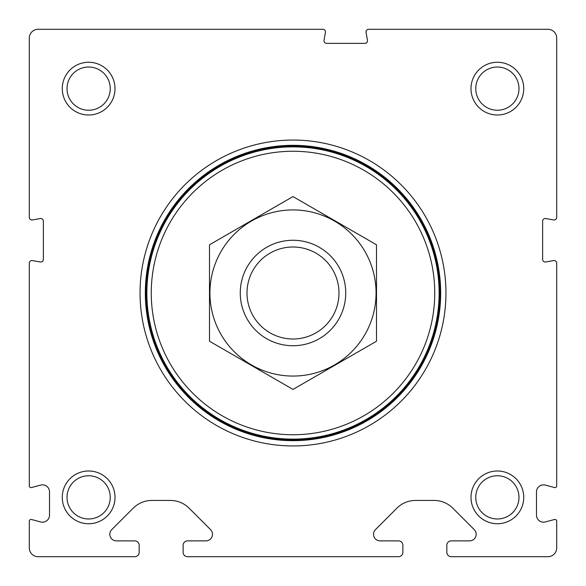 <?xml version="1.0" encoding="UTF-8"?>
<svg xmlns="http://www.w3.org/2000/svg" width="586" height="586" viewBox="0 0 586 586"><rect width="100%" height="100%" fill="white"/><g stroke="black" fill="none" stroke-linecap="round" stroke-linejoin="round"><path stroke-width="0.88" d="M187.52 556.7L398.48 556.7A4.395 4.395 0 0 0 402.875 552.305L402.875 545.273A4.395 4.395 0 0 0 398.48 540.878L380.116 540.878A6.593 6.593 0 0 1 375.45 529.627L396.912 508.165A26.37 26.37 0 0 1 415.555 500.444L434.145 500.444A26.37 26.37 0 0 1 452.788 508.165L474.25 529.627A6.593 6.593 0 0 1 469.584 540.878L451.22 540.878A4.395 4.395 0 0 0 446.825 545.273L446.825 552.305A4.395 4.395 0 0 0 451.22 556.7L547.91 556.7A8.79 8.79 0 0 0 556.7 547.91L556.7 521.196A1.758 1.758 0 0 0 554.488 519.496L545.332 521.95A7.032 7.032 0 0 1 536.483 515.153L536.483 491.888A7.032 7.032 0 0 1 545.332 485.091L554.488 487.545A1.758 1.758 0 0 0 556.7 485.845L556.7 263.18A2.637 2.637 0 0 0 553.602 260.587L545.734 261.971A2.637 2.637 0 0 1 542.636 259.378L542.636 221.142A2.637 2.637 0 0 1 545.734 218.549L553.602 219.933A2.637 2.637 0 0 0 556.7 217.34L556.7 38.09A8.79 8.79 0 0 0 547.91 29.3L368.66 29.3A2.637 2.637 0 0 0 366.067 32.398L367.451 40.266A2.637 2.637 0 0 1 364.858 43.364L326.622 43.364A2.637 2.637 0 0 1 324.029 40.266L325.413 32.398A2.637 2.637 0 0 0 322.82 29.3L38.09 29.3A8.79 8.79 0 0 0 29.3 38.09L29.3 217.34A2.637 2.637 0 0 0 32.398 219.933L40.266 218.549A2.637 2.637 0 0 1 43.364 221.142L43.364 259.378A2.637 2.637 0 0 1 40.266 261.971L32.398 260.587A2.637 2.637 0 0 0 29.3 263.18L29.3 485.845A1.758 1.758 0 0 0 31.512 487.545L40.668 485.091A7.032 7.032 0 0 1 49.517 491.888L49.517 515.153A7.032 7.032 0 0 1 40.668 521.95L31.512 519.496A1.758 1.758 0 0 0 29.3 521.196L29.3 547.91A8.79 8.79 0 0 0 38.09 556.7L134.78 556.7A4.395 4.395 0 0 0 139.175 552.305L139.175 545.273A4.395 4.395 0 0 0 134.78 540.878L116.416 540.878A6.593 6.593 0 0 1 111.75 529.627L133.212 508.165A26.37 26.37 0 0 1 151.855 500.444L170.445 500.444A26.37 26.37 0 0 1 189.088 508.165L210.55 529.627A6.593 6.593 0 0 1 205.884 540.878L187.52 540.878A4.395 4.395 0 0 0 183.125 545.273L183.125 552.305A4.395 4.395 0 0 0 187.52 556.7M140.054 293A152.946 152.946 0 0 1 369.473 160.542A152.946 152.946 0 0 1 369.473 425.458A152.946 152.946 0 0 1 140.054 293M62.263 497.368A26.37 26.37 0 0 1 101.818 474.528A26.37 26.37 0 0 1 101.818 520.207A26.37 26.37 0 0 1 62.263 497.368M62.263 88.633A26.37 26.37 0 0 1 101.818 65.793A26.37 26.37 0 0 1 101.818 111.472A26.37 26.37 0 0 1 62.263 88.633M470.998 497.368A26.37 26.37 0 0 1 510.553 474.528A26.37 26.37 0 0 1 510.553 520.207A26.37 26.37 0 0 1 470.998 497.368M470.998 88.633A26.37 26.37 0 0 1 510.553 65.793A26.37 26.37 0 0 1 510.553 111.472A26.37 26.37 0 0 1 470.998 88.633M475.759 88.633A21.609 21.609 0 0 1 508.172 69.917A21.609 21.609 0 0 1 508.172 107.348A21.609 21.609 0 0 1 475.759 88.633M475.759 497.368A21.609 21.609 0 0 1 508.172 478.652A21.609 21.609 0 0 1 508.172 516.083A21.609 21.609 0 0 1 475.759 497.368M67.024 88.633A21.609 21.609 0 0 1 99.437 69.917A21.609 21.609 0 0 1 99.437 107.348A21.609 21.609 0 0 1 67.024 88.633M67.024 497.368A21.609 21.609 0 0 1 99.437 478.652A21.609 21.609 0 0 1 99.437 516.083A21.609 21.609 0 0 1 67.024 497.368M145.328 293A147.672 147.672 0 0 1 366.836 165.113A147.672 147.672 0 0 1 366.836 420.887A147.672 147.672 0 0 1 145.328 293M246.999 293A46.001 46.001 0 0 1 316 253.167A46.001 46.001 0 0 1 316 332.833A46.001 46.001 0 0 1 246.999 293M240.26 293A52.74 52.74 0 0 1 319.37 247.329A52.74 52.74 0 0 1 319.37 338.671A52.74 52.74 0 0 1 240.26 293M151.261 293A141.739 141.739 0 0 1 363.869 170.248A141.739 141.739 0 0 1 363.869 415.752A141.739 141.739 0 0 1 151.261 293M146.866 293A146.134 146.134 0 0 1 366.067 166.446A146.134 146.134 0 0 1 366.067 419.554A146.134 146.134 0 0 1 146.866 293M145.987 293A147.013 147.013 0 0 1 366.506 165.684A147.013 147.013 0 0 1 366.506 420.316A147.013 147.013 0 0 1 145.987 293M209.495 244.787L209.495 341.213L293 389.426L376.505 341.213L376.505 244.787L293 196.574L209.495 244.787M293 376.065A83.066 83.066 0 0 0 364.939 251.467A83.066 83.066 0 0 0 221.061 251.467A83.066 83.066 0 0 0 293 376.065M145.658 293A147.342 147.342 0 0 1 366.668 165.399A147.342 147.342 0 0 1 366.668 420.602A147.342 147.342 0 0 1 145.658 293"/></g></svg>

